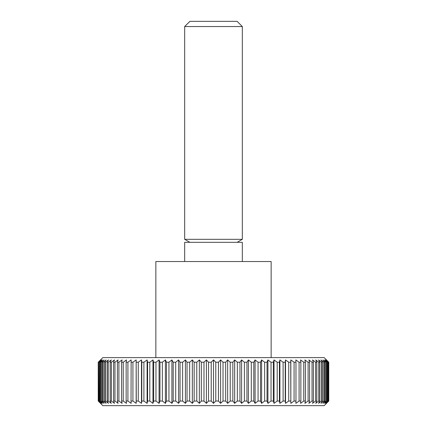 <?xml version="1.0" encoding="UTF-8"?>
<svg xmlns="http://www.w3.org/2000/svg" width="427" height="427" viewBox="0 0 427 427"><rect width="100%" height="100%" fill="white"/><g stroke="black" fill="none" stroke-linecap="round" stroke-linejoin="round"><path stroke-width="0.64" d="M271.145 357.612L271.145 261.537L155.855 261.537L155.855 357.612M242.322 261.537L242.322 242.322L184.677 242.322L184.677 261.537M242.322 26.549L184.677 26.549L189.876 21.35L237.124 21.35L242.322 26.549L242.322 239.323L184.677 239.323L189.876 242.322M220.594 403.344L220.594 359.918L223.017 362.224L223.017 401.038L220.594 403.344L218.459 401.038L215.784 401.038L213.5 403.344L211.216 401.038L208.541 401.038L206.406 403.344L203.983 401.038L201.32 401.038L199.34 403.344L196.788 401.038L194.146 401.038L192.331 403.344L189.657 401.038L187.047 401.038L185.403 403.344L182.623 401.038L180.05 401.038L178.587 403.344L175.71 401.038L173.191 401.038L171.91 403.344L168.943 401.038L166.487 401.038L165.393 403.344L162.356 401.038L159.97 401.038L159.068 403.344L155.967 401.038L153.667 401.038L152.962 403.344L149.808 401.038L147.593 401.038L147.091 403.344L143.899 401.038L141.785 401.038L141.481 403.344L138.268 401.038L136.261 401.038L136.16 403.344L132.93 401.038L131.036 401.038L131.137 403.344L127.913 401.038L126.141 401.038L126.445 403.344L123.232 401.038L121.588 401.038L122.095 403.344L118.903 401.038L117.398 401.038L118.103 403.344L114.954 401.038L113.593 401.038L114.489 403.344L111.388 401.038L110.177 401.038L111.271 403.344L108.228 401.038L107.166 401.038L108.447 403.344L105.485 401.038L104.578 401.038L106.045 403.344L103.169 401.038L102.421 401.038L104.065 403.344L101.284 401.038L100.703 401.038L102.517 403.344L99.427 401.038L101.407 403.344L98.605 401.038L100.74 403.344L98.231 401.038L102.822 405.65L324.178 405.65L328.769 401.038L326.26 403.344L328.395 401.038L325.593 403.344L327.573 401.038L324.483 403.344L326.297 401.038L325.716 401.038L322.935 403.344L324.579 401.038L323.831 401.038L320.955 403.344L322.422 401.038L321.515 401.038L318.553 403.344L319.834 401.038L318.772 401.038L315.729 403.344L316.823 401.038L315.612 401.038L312.511 403.344L313.407 401.038L312.046 401.038L308.897 403.344L309.602 401.038L308.097 401.038L304.905 403.344L305.412 401.038L303.768 401.038L300.555 403.344L300.859 401.038L299.087 401.038L295.863 403.344L295.964 401.038L294.07 401.038L290.84 403.344L290.84 359.918L294.07 362.224L294.07 401.038M328.769 401.038L328.769 362.224L324.178 357.612L102.822 357.612L98.231 362.224L98.231 401.038M98.317 401.038L98.231 362.224M98.317 362.224L100.74 359.918L98.605 362.224L98.605 401.038M98.856 401.038L98.605 362.224M98.856 362.224L101.407 359.918L99.427 362.224L99.427 401.038M99.849 401.038L99.849 362.224L99.427 362.224M99.849 362.224L102.517 359.918L100.703 362.224L100.703 401.038M101.284 401.038L101.284 362.224L100.703 362.224M101.284 362.224L104.065 359.918L102.421 362.224L102.421 401.038M103.169 401.038L103.169 362.224L102.421 362.224M103.169 362.224L106.045 359.918L104.578 362.224L104.578 401.038M105.485 401.038L105.485 362.224L104.578 362.224M105.485 362.224L108.447 359.918L107.166 362.224L107.166 401.038M108.228 401.038L108.228 362.224L107.166 362.224M108.228 362.224L111.271 359.918L110.177 362.224L110.177 401.038M111.388 401.038L111.388 362.224L110.177 362.224M111.388 362.224L114.489 359.918L113.593 362.224L113.593 401.038M114.954 401.038L114.954 362.224L113.593 362.224M114.954 362.224L118.103 359.918L117.398 362.224L117.398 401.038M118.903 401.038L118.903 362.224L117.398 362.224M118.903 362.224L122.095 359.918L121.588 362.224L121.588 401.038M123.232 401.038L123.232 362.224L121.588 362.224M123.232 362.224L126.445 359.918L126.141 362.224L126.141 401.038M127.913 401.038L127.913 362.224L126.141 362.224M127.913 362.224L131.137 359.918L131.036 401.038M132.93 401.038L132.93 362.224L131.036 362.224M132.93 362.224L136.16 359.918L136.261 401.038M138.268 401.038L138.268 362.224L136.261 362.224M138.268 362.224L141.481 359.918L141.785 362.224L141.785 401.038M143.899 401.038L143.899 362.224L141.785 362.224M143.899 362.224L147.091 359.918L147.593 362.224L147.593 401.038M149.808 401.038L149.808 362.224L147.593 362.224M149.808 362.224L152.962 359.918L153.667 362.224L153.667 401.038M155.967 401.038L155.967 362.224L153.667 362.224M155.967 362.224L159.068 359.918L159.97 362.224L159.97 401.038M162.356 401.038L162.356 362.224L159.97 362.224M162.356 362.224L165.393 359.918L166.487 362.224L166.487 401.038M168.943 401.038L168.943 362.224L166.487 362.224M168.943 362.224L171.91 359.918L173.191 362.224L173.191 401.038M175.71 401.038L175.71 362.224L173.191 362.224M175.71 362.224L178.587 359.918L180.05 362.224L180.05 401.038M182.623 401.038L182.623 362.224L180.05 362.224M182.623 362.224L185.403 359.918L187.047 362.224L187.047 401.038M189.657 401.038L189.657 362.224L187.047 362.224M189.657 362.224L192.331 359.918L194.146 362.224L194.146 401.038M196.788 401.038L196.788 362.224L194.146 362.224M196.788 362.224L199.34 359.918L201.32 362.224L201.32 401.038M203.983 401.038L203.983 362.224L201.32 362.224M203.983 362.224L206.406 359.918L208.541 362.224L208.541 401.038M211.216 401.038L211.216 362.224L208.541 362.224M211.216 362.224L213.5 359.918L215.784 362.224L215.784 401.038M218.459 401.038L218.459 362.224L220.594 359.918M218.459 362.224L215.784 362.224M225.68 362.224L227.66 359.918L230.212 362.224L230.212 401.038L227.66 403.344L225.68 401.038L225.68 362.224L223.017 362.224M232.854 362.224L234.669 359.918L237.343 362.224L237.343 401.038L234.669 403.344L232.854 401.038L232.854 362.224L230.212 362.224M239.953 362.224L241.597 359.918L244.377 362.224L244.377 401.038L241.597 403.344L239.953 401.038L239.953 362.224L237.343 362.224M246.95 362.224L248.413 359.918L251.289 362.224L251.289 401.038L248.413 403.344L246.95 401.038L246.95 362.224L244.377 362.224M253.809 362.224L255.09 359.918L258.057 362.224L258.057 401.038L255.09 403.344L253.809 401.038L253.809 362.224L251.289 362.224M260.513 362.224L261.607 359.918L264.644 362.224L264.644 401.038L261.607 403.344L260.513 401.038L260.513 362.224L258.057 362.224M267.03 362.224L267.932 359.918L271.033 362.224L271.033 401.038L267.932 403.344L267.03 401.038L267.03 362.224L264.644 362.224M273.333 362.224L274.038 359.918L277.192 362.224L277.192 401.038L274.038 403.344L273.333 401.038L273.333 362.224L271.033 362.224M279.407 362.224L279.909 359.918L283.101 362.224L283.101 401.038L279.909 403.344L279.407 401.038L279.407 362.224L277.192 362.224M285.215 362.224L285.519 359.918L288.732 362.224L288.732 401.038L285.519 403.344L285.215 401.038L285.215 362.224L283.101 362.224M290.84 403.344L290.739 362.224L288.732 362.224M290.739 362.224L290.84 359.918M295.964 401.038L295.964 362.224L294.07 362.224M295.964 362.224L295.863 359.918L299.087 362.224L299.087 401.038M300.859 401.038L300.859 362.224L299.087 362.224M300.859 362.224L300.555 359.918L303.768 362.224L303.768 401.038M305.412 401.038L305.412 362.224L303.768 362.224M305.412 362.224L304.905 359.918L308.097 362.224L308.097 401.038M309.602 401.038L309.602 362.224L308.097 362.224M309.602 362.224L308.897 359.918L312.046 362.224L312.046 401.038M313.407 401.038L313.407 362.224L312.046 362.224M313.407 362.224L312.511 359.918L315.612 362.224L315.612 401.038M316.823 401.038L316.823 362.224L315.612 362.224M316.823 362.224L315.729 359.918L318.772 362.224L318.772 401.038M319.834 401.038L319.834 362.224L318.772 362.224M319.834 362.224L318.553 359.918L321.515 362.224L321.515 401.038M322.422 401.038L322.422 362.224L321.515 362.224M322.422 362.224L320.955 359.918L323.831 362.224L323.831 401.038M324.579 401.038L324.579 362.224L323.831 362.224M324.579 362.224L322.935 359.918L325.716 362.224L325.716 401.038M326.297 401.038L326.297 362.224L325.716 362.224M326.297 362.224L324.483 359.918L327.151 362.224L327.151 401.038M327.573 401.038L327.573 362.224L327.151 362.224M327.573 362.224L325.593 359.918L328.144 362.224L328.144 401.038M328.395 401.038L328.144 362.224M328.395 362.224L326.26 359.918L328.683 362.224L328.683 401.038M225.68 401.038L223.017 401.038M227.66 403.344L227.66 359.918M232.854 401.038L230.212 401.038M234.669 403.344L234.669 359.918M239.953 401.038L237.343 401.038M241.597 403.344L241.597 359.918M246.95 401.038L244.377 401.038M248.413 403.344L248.413 359.918M253.809 401.038L251.289 401.038M255.09 403.344L255.09 359.918M260.513 401.038L258.057 401.038M261.607 403.344L261.607 359.918M267.03 401.038L264.644 401.038M267.932 403.344L267.932 359.918M273.333 401.038L271.033 401.038M274.038 403.344L274.038 359.918M279.407 401.038L277.192 401.038M279.909 403.344L279.909 359.918M285.215 401.038L283.101 401.038M285.519 403.344L285.519 359.918M290.739 401.038L288.732 401.038M136.16 403.344L136.16 359.918M141.481 403.344L141.481 359.918M147.091 403.344L147.091 359.918M152.962 403.344L152.962 359.918M159.068 403.344L159.068 359.918M165.393 403.344L165.393 359.918M171.91 403.344L171.91 359.918M178.587 403.344L178.587 359.918M185.403 403.344L185.403 359.918M192.331 403.344L192.331 359.918M199.34 403.344L199.34 359.918M206.406 403.344L206.406 359.918M213.5 403.344L213.5 359.918M184.677 26.549L184.677 239.323M237.124 242.322L242.322 239.323"/></g></svg>
